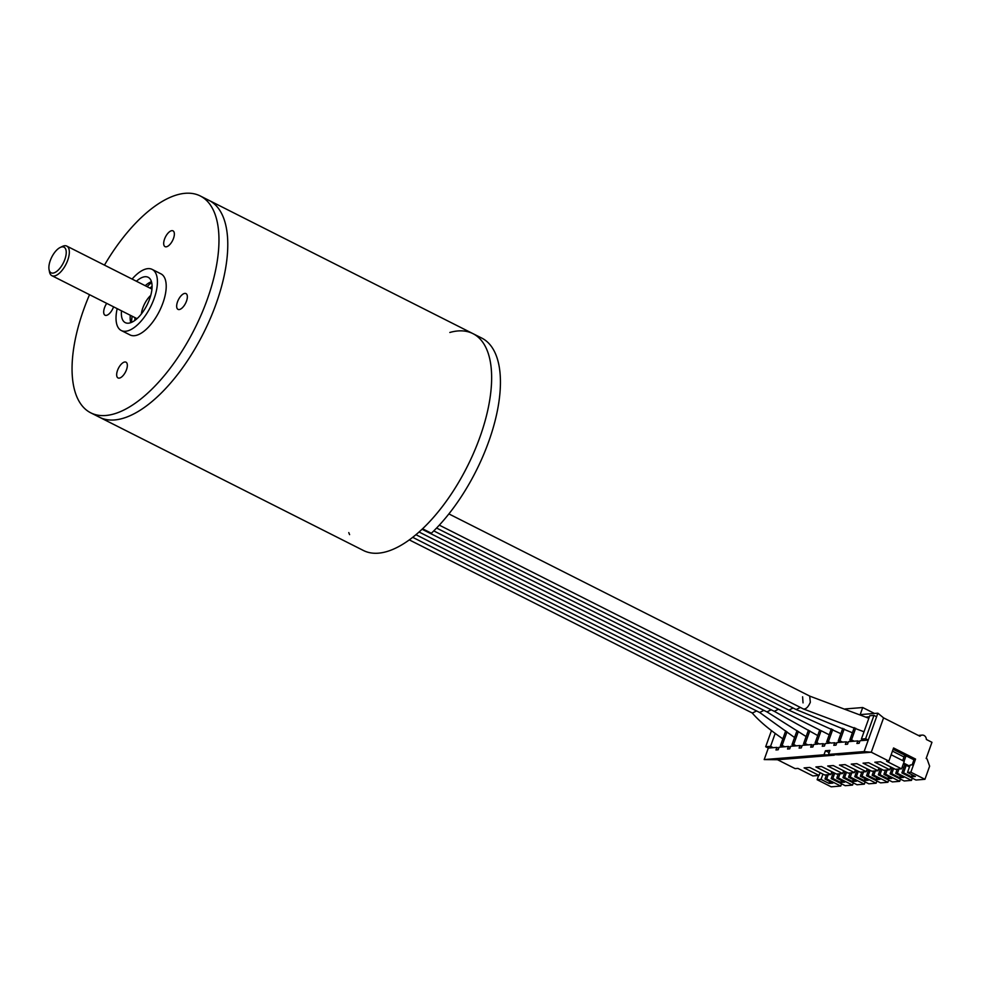 <?xml version="1.0" encoding="UTF-8"?>
<svg xmlns="http://www.w3.org/2000/svg" width="981" height="981" viewBox="0 0 981 981"><rect width="100%" height="100%" fill="white"/><g stroke="black" fill="none" stroke-linecap="round" stroke-linejoin="round"><path stroke-width="1.47" d="M89.529 294.692A121.472 54.862 -63.2 0 0 83.765 309.346A121.472 54.862 -63.2 0 0 90.767 412.842A121.472 54.862 -63.2 0 0 207.261 299.45A121.472 54.862 -63.2 0 0 200.271 195.967L209.063 200.406A121.472 54.862 116.8 0 1 210.179 318.825A121.472 54.862 116.8 0 1 114.532 419.954A121.472 54.862 116.8 0 1 99.559 417.281L363.436 550.5A121.472 54.862 116.8 0 0 378.396 553.174A121.472 54.862 116.8 0 0 474.044 452.045A121.472 54.862 116.8 0 0 472.928 333.626A121.472 54.862 116.8 0 1 486.11 417.109A121.472 54.862 116.8 0 1 422.578 528.784L431.37 533.223A121.472 54.862 116.8 0 0 494.902 421.548A121.472 54.862 116.8 0 0 481.732 338.065L472.928 333.626A121.472 54.862 116.8 0 0 449.825 332.473M106.733 303.374A8.829 3.985 -63.2 0 0 104.538 307.691A8.829 3.985 -63.2 0 0 105.041 315.208A8.829 3.985 -63.2 0 0 113.563 306.832M117.512 370.426A8.829 3.985 -63.2 0 0 118.027 377.943A8.829 3.985 -63.2 0 0 125.568 371.86A8.829 3.985 -63.2 0 0 125.985 362.173A8.829 3.985 -63.2 0 0 117.512 370.426M177.512 301.841A8.829 3.985 -63.2 0 0 178.027 309.371A8.829 3.985 -63.2 0 0 185.568 303.276A8.829 3.985 -63.2 0 0 185.985 293.589A8.829 3.985 -63.2 0 0 177.512 301.841M164.538 239.106A8.829 3.985 -63.2 0 0 165.041 246.636A8.829 3.985 -63.2 0 0 172.582 240.541A8.829 3.985 -63.2 0 0 173.012 230.854A8.829 3.985 -63.2 0 0 164.538 239.106M200.271 195.967A121.472 54.862 -63.2 0 0 104.464 265.115M117.18 308.647A34.237 15.463 -63.2 0 0 121.288 330.523L130.093 334.962A34.237 15.463 -63.2 0 0 159.314 311.369A34.237 15.463 -63.2 0 0 160.945 273.846L152.153 269.395A34.237 15.463 -63.2 0 0 132.104 279.07M472.928 333.626L209.063 200.406A121.472 54.862 116.8 0 1 216.065 303.902A121.472 54.862 116.8 0 1 99.559 417.281L90.767 412.842M131.552 322.357A30.374 13.709 116.8 0 1 132.19 316.225M147.113 286.648A30.374 13.709 116.8 0 1 151.675 282.503M130.289 315.269A25.396 11.465 -63.2 0 0 130.78 322.663M151.454 281.706A25.396 11.465 -63.2 0 0 145.225 285.692M121.288 330.523A34.237 15.463 -63.2 0 0 150.522 306.93A34.237 15.463 -63.2 0 0 152.153 269.395M121.497 310.83A25.396 11.465 -63.2 0 0 125.274 322.639A25.396 11.465 -63.2 0 0 146.966 305.128A25.396 11.465 -63.2 0 0 148.168 277.292A25.396 11.465 -63.2 0 0 136.42 281.253M349.604 534.633A121.472 54.862 116.8 0 1 348.782 532.597M134.986 317.636A24.844 11.22 -63.2 0 0 134.9 320.395M152.08 286.366A24.844 11.22 -63.2 0 0 149.909 288.071M60.209 247.47L62.379 246.427A16.567 7.48 116.8 0 1 66.782 246.096A16.567 7.48 116.8 0 1 69.271 253.638A16.567 7.48 116.8 0 1 62.33 270.045A16.567 7.48 116.8 0 1 51.858 275.673A16.567 7.48 116.8 0 1 49.504 271.933L49.05 269.567A14.359 6.487 -63.2 0 0 57.904 270.4A14.359 6.487 -63.2 0 0 66.181 253.711A14.359 6.487 -63.2 0 0 60.209 247.47A14.359 6.487 -63.2 0 0 49.05 269.567M853.225 779.564L852.538 781.514L856.462 781.195L848.54 777.197L850.257 777.062L864.322 784.162L865.119 781.943M846.505 772.231L844.616 777.516L852.538 781.514M845.132 771.532L842.949 777.651L844.616 777.516M864.322 784.162L857.014 784.751L842.949 777.651M892.44 751.115L903.992 756.952M893.102 749.288L914.169 759.919M834.721 773.175L832.832 778.46L840.742 782.458L844.678 782.139L836.756 778.141L838.461 778.007L839.981 773.764M833.347 772.476L831.152 778.595L832.832 778.46M841.44 780.508L840.742 782.458M838.277 773.899L836.756 778.141M831.152 778.595L845.23 785.695L852.538 785.107L853.335 782.887M838.461 778.007L852.538 785.107M826.48 774.843L824.972 779.086L826.676 778.951L828.197 774.708M829.656 781.452L828.957 783.402L832.881 783.083L824.972 779.086M869.362 716.817L866.088 717.074M918.523 735.517A4.415 3.801 -94.6 0 1 919.405 735.321L922.214 735.1A4.415 3.801 -94.6 0 1 926.371 739.478L931.95 742.298L926.162 758.46L927.045 758.902L929.632 766.173L924.936 779.306L910.858 772.206L915.555 759.073L893.568 747.976L888.872 761.097L871.275 752.219L864.126 751.569L828.491 754.426L829.938 750.391L825.45 750.747L824.003 754.781L764.199 759.576L768.319 748.074L765.683 746.737L771.458 730.6M828.491 754.426L838.73 754.83L871.275 752.219L883.574 717.871L919.933 736.24A4.415 3.801 -94.6 0 1 922.214 735.1M864.126 751.569L868.246 740.066L865.61 738.73L861.392 739.073L869.755 715.725L873.961 715.394L876.597 716.719L868.246 740.066L860.03 740.716L859.111 743.291L856.916 743.463L857.835 740.9L848.467 741.648L847.547 744.211L845.352 744.383L846.272 741.82L840.901 742.249L838.265 740.925L842.777 728.319M775.198 733.408L770.563 746.345L765.683 746.737M778.693 748.295L776.878 747.387L768.319 748.074M773.2 747.681L770.563 746.345M822.936 774.119L821.036 779.405L828.957 783.402M818.632 775.481L817.112 779.711L821.036 779.405M833.102 754.61L834.255 755.186L777.528 759.735L795.125 768.613L797.921 768.393L812.881 775.934L819.049 775.444L804.101 767.89L809.717 767.449L824.665 774.99L830.846 774.5L815.885 766.946L821.502 766.504L836.462 774.046L842.63 773.555L827.682 766.002L833.298 765.56L848.246 773.102L854.426 772.611L839.466 765.057L845.082 764.616L860.03 772.157L866.211 771.667L851.25 764.113L856.867 763.672L871.827 771.213L877.995 770.723L863.047 763.169L868.663 762.728L883.611 770.269L889.792 769.778L874.831 762.225L880.447 761.771L895.395 769.325L901.576 768.834L886.628 761.281L888.872 761.097M776.878 747.387L775.959 749.95L778.154 749.766L779.073 747.203L783.083 746.884L780.447 745.56L785.695 730.87M820.055 772.66L819.049 775.444M786.995 731.826L782.127 745.425L780.447 745.56M782.127 745.425L784.763 746.749L783.083 746.884M831.839 771.716L830.846 774.5M790.257 747.363L788.442 746.455L787.535 749.018L789.717 748.846L790.637 746.283L794.647 745.965L792.01 744.628L797.026 730.612M788.442 746.455L784.763 746.749M798.362 731.47L793.69 744.493L792.01 744.628M793.69 744.493L796.327 745.83L794.647 745.965M848.075 742.74L846.272 741.82M832.746 729.533L828.381 741.71L826.701 741.844L831.361 728.846M828.381 741.71L831.03 743.046L826.701 741.844M821.097 730.71L816.817 742.642L815.137 742.776L819.711 730.011M816.817 742.642L819.466 743.978L815.137 742.776M858.301 771.287L856.401 776.572L864.322 780.569L868.246 780.251L860.337 776.253L862.041 776.118L863.562 771.875M856.916 770.588L854.733 776.707L856.401 776.572M865.021 778.62L864.322 780.569M861.858 772.01L860.337 776.253M870.086 770.343L868.197 775.628L876.107 779.613L880.043 779.306L872.121 775.309L873.826 775.174L875.346 770.931M868.712 769.644L866.517 775.75L868.197 775.628M876.806 777.675L876.107 779.613M873.642 771.066L872.121 775.309M881.87 769.398L879.982 774.683L887.903 778.669L891.827 778.362L883.918 774.365L885.622 774.23L887.131 769.987M880.497 768.699L878.314 774.806L879.982 774.683M888.59 776.731L887.903 778.669M885.426 770.122L883.918 774.365M844.187 728.957L839.944 740.79L838.265 740.925M839.944 740.79L842.593 742.114M893.666 768.454L891.766 773.739L899.687 777.725L903.611 777.418L895.702 773.42L897.407 773.286L898.927 769.043M892.293 767.755L890.098 773.862L891.766 773.739M900.386 775.787L899.687 777.725M897.223 769.178L895.702 773.42M890.098 773.862L904.175 780.974L911.484 780.385L912.281 778.166M897.407 773.286L911.484 780.385M891.974 768.613L890.478 767.853M885.622 774.23L899.687 781.33L900.484 779.11M878.314 774.806L892.379 781.918L899.687 781.33M880.19 769.558L878.682 768.797M873.826 775.174L887.903 782.274L888.7 780.054M866.517 775.75L880.595 782.863L887.903 782.274M868.406 770.502L866.897 769.742M862.041 776.118L876.119 783.218L876.904 780.999M854.733 776.707L868.81 783.807L876.119 783.218M801.82 746.443L800.005 745.535L799.098 748.098L801.281 747.914L802.2 745.352L806.21 745.033L803.574 743.696L808.442 730.097M800.005 745.535L796.327 745.83M843.623 770.772L842.63 773.555M855.42 769.827L854.426 772.611M824.947 744.591L823.145 743.672L822.225 746.247L824.42 746.063L825.328 743.5L829.337 743.181M867.204 768.883L866.211 771.667M836.511 743.659L834.708 742.752L833.789 745.315L835.984 745.143L836.891 742.58L840.901 742.249M878.988 767.939L877.995 770.723M834.708 742.752L831.03 743.046M823.145 743.672L819.466 743.978M813.384 745.511L811.569 744.604L810.662 747.166L812.857 746.995L813.764 744.432L817.774 744.113M812.158 747.044L810.919 746.431M811.569 744.604L806.21 745.033M809.803 730.882L805.254 743.561L803.574 743.696M805.254 743.561L807.89 744.898M890.785 766.995L889.792 769.778M855.69 728.196L851.508 739.858L849.828 739.993L854.255 727.62M852.464 741.329L849.828 739.993M851.508 739.858L854.157 741.195M891.14 754.745L904.249 761.366L901.576 768.834M915.555 759.073L893.372 748.528M859.638 741.808L857.835 740.9M864.028 740.397L861.392 739.073M865.61 738.73L873.961 715.394M883.574 717.871L877.86 713.187L876.597 716.719M825.45 750.747L829.141 752.611M824.003 754.781L834.255 755.186M764.199 759.576L777.528 759.735M845.132 708.944L862.716 707.534L874.451 713.457M862.716 707.534L860.178 714.609L877.86 713.187M833.041 773.335L831.532 772.574M826.676 778.951L840.754 786.051L841.539 783.831M817.112 779.711L831.177 786.823L840.754 786.051M924.936 779.306L915.96 780.03L901.882 772.918L903.562 772.783L911.472 776.78L915.408 776.474L907.486 772.476L910.858 772.206M909.461 766.946L906.236 765.315L904.556 765.45L901.882 772.918M912.171 774.843L911.472 776.78M906.236 765.315L903.562 772.783M914.439 759.159L912.404 764.824L910.16 765.008L907.486 772.476M913.949 759.809L912.146 764.849M904.077 761.281L906.039 755.811M903.636 763.071L909.755 766.161M906.162 765.327L903.342 763.905M904.654 755.112L902.692 760.582M903.771 767.669L902.262 766.909M850.061 772.954L848.54 777.197M850.257 777.062L851.766 772.82M856.609 771.446L855.113 770.686M844.825 772.39L843.317 771.63M793.077 708.024L788.871 710.134M756.584 710.943L752.378 713.052L409.322 539.893M763.88 710.367L759.674 712.464M771.189 709.778L766.97 711.887L806.137 736.559M778.485 709.189L774.328 711.335L817.725 735.554M800.373 707.436L796.167 709.545L436.582 528.036M802.605 696.792L803.034 702.874M809.705 696.105L810.331 702.286C808.319 706.86 806.1 709.116 803.672 709.055L803.464 708.956M150.767 295.342A16.567 7.48 -63.2 0 0 143.287 306.71A16.567 7.48 -63.2 0 0 141.338 314.006M51.858 275.673L137.021 318.666M66.782 246.096L151.945 289.088M840.864 733.678L789.055 710.219M433.774 530.893L788.859 710.158M783.623 739.343C769.619 729.889 759.073 721.01 751.986 712.721M412.707 537.33L759.662 712.5M794.561 737.516L759.601 712.414M415.956 534.706L766.958 711.912M419.071 532.009L774.254 711.323M422.075 529.25L829.227 734.806M852.415 732.782L796.425 709.668M803.672 709.067L864.003 731.777M809.73 696.118L868.835 718.288M439.304 525.142L803.451 708.993M448.893 513.909L809.914 696.179"/></g></svg>
